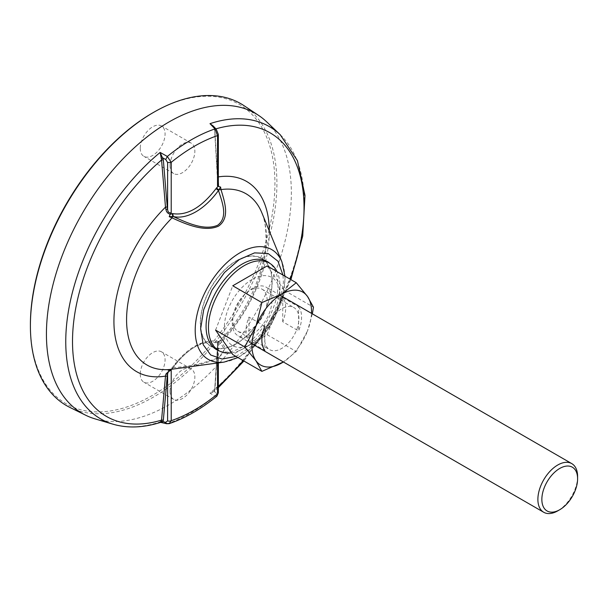 <?xml version="1.0" encoding="UTF-8"?>
<svg xmlns="http://www.w3.org/2000/svg" width="608" height="608" viewBox="0 0 608 608"><rect width="100%" height="100%" fill="white"/><g stroke="black" fill="none" stroke-linecap="round" stroke-linejoin="round"><path stroke-width="0.46" stroke-dasharray="3.04 2.28" d="M217.52 362.999L217.52 343.566L218.188 342.464L216.547 342.752L221.008 340.928L220.544 340.032L218.751 341.734L217.618 344.485L217.717 345.96A109.858 63.43 120 0 0 269.283 231.184A109.858 63.43 120 0 0 269.283 230.972M218.188 342.464L219.64 341.073L218.242 341.422L219.442 341.217L218.188 342.464L217.831 345.268L217.831 391.871L216.509 393.011L214.556 391.841L217.717 345.96M235.988 356.425L253.43 345.017L268.842 326.587L279.467 304.418L283.412 282.477L282.971 275.052M248.968 341.24L264.852 350.413L264.852 326.253L248.968 317.087A28.082 16.211 120 0 0 248.968 341.24L248.968 317.087M252.145 334.438A28.082 16.211 -60 0 1 238.108 335.829A28.082 16.211 -60 0 1 233.799 313.325A28.082 16.211 -60 0 1 252.145 288.58A28.082 16.211 -60 0 1 266.19 287.189A28.082 16.211 -60 0 1 270.492 309.692A28.082 16.211 -60 0 1 252.145 334.438M140.258 148.314A17.548 10.131 120 0 0 143.891 156.347A17.548 10.131 120 0 0 157.411 151.643A17.548 10.131 120 0 0 165.08 133.98A17.548 10.131 120 0 0 161.439 125.947A17.548 10.131 120 0 0 147.919 130.652A17.548 10.131 120 0 0 140.258 148.314M170.042 165.513A17.548 10.131 120 0 0 173.675 173.546A17.548 10.131 120 0 0 187.203 168.842A17.548 10.131 120 0 0 194.864 151.179A17.548 10.131 120 0 0 191.224 143.146A17.548 10.131 120 0 0 177.703 147.85A17.548 10.131 120 0 0 170.042 165.513M140.258 374.163A17.548 10.131 120 0 0 143.891 382.196A17.548 10.131 120 0 0 157.411 377.492A17.548 10.131 120 0 0 165.08 359.83A17.548 10.131 120 0 0 161.439 351.796A17.548 10.131 120 0 0 147.919 356.501A17.548 10.131 120 0 0 140.258 374.163M170.042 391.354A17.548 10.131 120 0 0 173.675 399.395A17.548 10.131 120 0 0 187.203 394.691A17.548 10.131 120 0 0 194.864 377.028A17.548 10.131 120 0 0 191.224 368.995A17.548 10.131 120 0 0 177.703 373.692A17.548 10.131 120 0 0 170.042 391.354M152.669 112.89A172.908 99.834 -60 0 1 274.93 183.487A172.908 99.834 -60 0 1 152.669 395.253A172.908 99.834 -60 0 1 30.4 324.664M69.791 407.368A174.314 100.639 120 0 0 153.657 396.971A174.314 100.639 120 0 0 266.638 246.308A174.314 100.639 120 0 0 243.983 105.655M95.023 418.874A173.181 99.986 120 0 0 168.887 404.844A173.181 99.986 120 0 0 278.532 263.12A173.181 99.986 120 0 0 266.562 121.752M160.596 422.37L160.155 421.906L169.229 423.647M218.751 341.734C246.643 314.458 266.73 268.896 266 236.459C265.886 227.05 264.51 219.176 261.873 212.853A98.922 57.114 -60 0 1 266.479 238.549A98.922 57.114 -60 0 1 221.008 340.928L225.424 348.179L218.599 358.196C203.52 364.215 188.001 367.878 172.056 369.193A98.922 57.114 -60 0 1 171.57 369.261L173.326 367.597L172.71 367.68L171.289 369.322M218.242 341.422L218.47 341.536C222.437 345.374 228.243 350.877 217.679 357.968C203.353 363.485 188.564 366.692 173.326 367.597L172.71 367.68C187.142 348.787 201.582 340.45 216.022 342.676L218.698 341.521M236.261 260.84A50.829 29.344 -60 0 1 261.676 258.316A50.829 29.344 -60 0 1 269.466 299.045A50.829 29.344 -60 0 1 236.261 343.839A50.829 29.344 -60 0 1 210.847 346.355A50.829 29.344 -60 0 1 203.057 305.626A50.829 29.344 -60 0 1 236.261 260.84M219.473 350.998A50.829 29.344 120 0 0 242.022 347.16A50.829 29.344 120 0 0 274.444 304.859A50.829 29.344 120 0 0 270.013 263.469M231.542 352.83A50.548 29.184 120 0 0 244.203 348.194L244.203 348.194A50.548 29.184 120 0 0 279.946 286.284A50.548 29.184 120 0 0 277.02 271.616M236.261 261.068A50.548 29.184 120 0 0 203.239 305.611A50.548 29.184 120 0 0 210.991 346.112A50.548 29.184 120 0 0 236.261 343.611A50.548 29.184 120 0 0 269.283 299.068A50.548 29.184 120 0 0 261.539 258.56A50.548 29.184 120 0 0 236.261 261.068M252.145 279.406A39.315 22.701 120 0 0 224.352 327.56A39.315 22.701 120 0 0 252.145 343.611L244.203 348.194L252.145 343.611A39.315 22.701 120 0 0 279.946 295.458A39.315 22.701 120 0 0 252.145 279.406M216.919 396.15L214.981 396.135L209.988 393.133L213.872 391.529L214.981 389.272A163.712 94.521 120 0 0 218.34 386.354M218.34 176.898A109.858 63.43 120 0 0 217.717 176.996L214.556 128.159L216.509 130.211L217.831 133.532L217.831 180.143L218.34 184.543L217.33 177.536L214.586 129.686L213.134 125.94L214.556 128.159L214.685 127.566M161.036 422.355L160.155 421.906A168.735 97.417 120 0 1 113.103 424.224M280.235 134.733A168.735 97.417 120 0 1 209.988 393.133L214.556 391.841L217.618 344.485M218.302 342.319L217.52 343.566C218.462 342.334 218.561 342.897 217.831 345.268L214.981 389.272M215.916 128.866A163.712 94.521 120 0 0 214.981 129.147L214.837 130.074L214.556 128.159M214.981 129.147L214.837 130.074L214.981 129.147M216.547 342.752L216.022 342.676M217.831 180.143L217.717 176.996L218.34 181.853M217.58 177.924L214.837 130.074M172.186 368.357L172.832 368.007L172.186 368.357M170.544 369.968L172.832 368.007M169.229 369.9L171.296 369.018L170.179 369.976M169.83 369.679L170.848 369.238M577.6 476.474A28.082 16.211 -60 0 1 557.741 510.872M298.612 306.766A28.082 16.211 -60 0 1 298.612 330.927L282.728 321.754A28.082 16.211 120 0 0 282.728 297.593L298.612 306.766L298.612 330.927M282.728 321.754L282.728 297.593M264.564 338.504A24.282 14.022 -60 0 1 275.166 314.07A24.282 14.022 -60 0 1 293.877 307.564A24.282 14.022 -60 0 1 298.908 318.676A24.282 14.022 -60 0 1 288.306 343.117A24.282 14.022 -60 0 1 269.595 349.623A24.282 14.022 -60 0 1 264.564 338.504M267.132 300.337A24.282 14.022 120 0 0 262.101 289.218A24.282 14.022 120 0 0 243.39 295.724A24.282 14.022 120 0 0 232.796 320.158A24.282 14.022 120 0 0 237.819 331.276A24.282 14.022 120 0 0 256.538 324.771A24.282 14.022 120 0 0 267.132 300.337M267.163 265.924L284.354 290.388L267.163 334.712L232.765 354.57M215.574 330.106L232.765 285.783M267.163 334.712L296.271 351.515L283.412 361.98A42.119 24.32 120 0 0 307.526 330.896L296.271 351.515M284.354 290.388L313.47 307.2M312.345 313.842L307.526 330.896A42.119 24.32 120 0 0 311.471 313.333M224.04 362.11A63.399 36.602 120 0 0 240.038 356.28A63.399 36.602 120 0 0 284.863 279.399A63.399 36.602 120 0 0 281.914 261.866M166.668 423.73A2.804 1.558 -76.2 0 0 167.322 423.654A167.063 96.459 120 0 0 191.148 412.703A167.063 96.459 120 0 0 214.981 396.135L216.509 393.011M218.47 341.536A55.244 31.897 120 0 0 195.898 346.271A55.244 31.897 120 0 0 173.326 367.597M216.243 129.208A2.804 1.596 -43.6 0 1 216.509 130.211M243.192 360.59A163.712 94.521 120 0 0 290.176 279.216M218.34 134.467A2.804 1.619 0 0 0 217.831 133.532M217.831 391.871L218.34 392.798M284.97 276.207L285.053 280.25L281.223 302.647L270.948 325.166L255.801 344.447L237.986 357.58M251.993 343.847L238.108 335.829M173.675 173.546L143.891 156.347M173.675 399.395L143.891 382.196M267.436 261.645L261.676 258.316M214.077 347.898L210.991 346.112M191.224 143.146L161.439 125.947M191.224 368.995L161.439 351.796M290.898 279.634L270.788 322.27L243.914 361.008M218.34 387.653L214.388 390.883M218.135 341.407C202.441 339.104 187.218 347.738 172.474 367.285L170.749 369.109M218.34 342.722L218.34 362.885M216.608 349.684L210.847 346.355M264.624 260.346L261.539 258.56M279.946 295.458L279.946 286.284M280.075 295.207L266.19 287.189M262.101 289.218L293.877 307.564M237.819 331.276L269.595 349.623"/><path stroke-width="0.91" d="M282.971 275.052L277.962 261.212L268.029 253.468L254.524 252.882L239.301 259.54L224.451 272.528L212.017 290.062L203.695 309.73L200.632 328.852L203.224 344.721L210.695 354.988L222.087 359.054L235.988 356.425M557.741 510.872L559.732 509.724A25.27 14.592 -60 0 1 541.857 499.404A25.27 14.592 -60 0 1 559.732 468.456A25.27 14.592 -60 0 1 577.6 478.77A25.27 14.592 -60 0 1 559.732 509.724L557.741 510.872A28.082 16.211 -60 0 1 543.704 512.263A28.082 16.211 -60 0 1 539.395 489.759A28.082 16.211 -60 0 1 557.741 465.014A28.082 16.211 -60 0 1 571.786 463.623A28.082 16.211 -60 0 1 577.6 476.474L577.6 478.77M264.852 350.413A28.082 16.211 -60 0 1 264.852 326.253M30.4 325.812L30.4 324.664A172.908 99.834 -60 0 1 152.661 112.89A172.908 99.834 -60 0 1 152.669 112.89L153.657 112.32A174.314 100.639 120 0 0 30.4 325.812A174.314 100.639 120 0 0 69.791 407.368L85.568 415.173A173.181 99.986 120 0 0 95.023 418.874L113.103 424.224A168.735 97.417 120 0 1 68.598 310.156A168.735 97.417 120 0 1 160.155 152.433L161.561 159.988L165.49 207.146A109.858 63.43 120 0 0 113.924 321.404A109.858 63.43 120 0 0 165.49 376.109L161.561 420.113L161.295 421.314L160.155 421.906M214.7 127.627L209.988 123.66L214.981 128.926A2.804 1.596 -43.6 0 1 216.243 129.208L213.134 125.94L209.988 123.66A168.735 97.417 120 0 1 280.235 134.733L266.562 121.752A173.181 99.986 120 0 0 258.628 115.414A173.181 99.986 120 0 0 168.887 122.033A173.181 99.986 120 0 0 54.902 277.567A173.181 99.986 120 0 0 85.568 415.173M167.61 162.526L171.213 162.344L171.213 212.732C168.978 213.218 167.778 212.017 167.61 209.137L167.61 162.526L165.726 159.532L167.322 156.446A167.063 96.459 120 0 1 191.148 139.886A167.063 96.459 120 0 1 214.981 128.926L217.52 135.607C202.084 140.874 186.648 149.788 171.213 162.344L167.322 156.446L160.155 152.433L163.339 159.805L161.561 159.988A163.712 94.521 120 0 0 72.512 341.468A163.712 94.521 120 0 0 161.561 420.113L163.339 420.128L162.929 421.648L165.726 422.332L167.61 420.865L167.61 374.262C167.778 372.218 168.978 370.903 171.213 370.302L171.213 420.683C186.648 415.424 202.084 406.509 217.52 393.946L216.919 396.15C201.157 408.971 185.258 418.137 169.229 423.647L171.213 420.683A2.804 1.619 180 0 1 167.61 420.865M284.97 276.207L281.914 261.866A63.399 36.602 120 0 0 240.038 252.746A63.399 36.602 120 0 0 195.206 329.627A63.399 36.602 120 0 0 224.04 362.11L171.57 369.261A98.922 57.114 -60 0 1 126.578 319.481A98.922 57.114 -60 0 1 172.056 217.862C186.42 224.542 205.101 232.34 218.599 226.085C230.06 217.938 224.831 202.365 221.008 189.605L218.698 189.909L216.547 187.933L218.188 186.329L217.52 185.995L217.52 135.607A2.804 1.619 0 0 0 218.34 134.467L216.243 129.208M270.013 263.469A50.829 29.344 120 0 0 267.436 261.645A50.829 29.344 120 0 0 242.022 264.161A50.829 29.344 120 0 0 208.818 308.948A50.829 29.344 120 0 0 216.608 349.684A50.829 29.344 120 0 0 219.473 350.998M277.02 271.616A50.548 29.184 120 0 0 269.481 263.15A50.548 29.184 120 0 0 244.203 265.65A50.548 29.184 120 0 0 211.181 310.194A50.548 29.184 120 0 0 218.933 350.694A50.548 29.184 120 0 0 231.542 352.83M258.628 115.414L243.983 105.655A174.314 100.639 120 0 0 153.657 112.32L152.661 112.89M165.726 159.532L162.929 157.958L161.295 158.468M161.295 421.314L162.929 421.648L161.036 422.355M171.213 212.732L170.194 214.252L172.71 213.621C187.142 215.848 201.582 207.51 216.022 188.617L216.547 187.933M171.289 369.322L170.544 369.968L171.213 370.302M218.34 134.467L218.34 184.543L217.52 185.995M218.188 186.329L220.575 187.044L218.47 190.464L216.022 188.617M172.71 213.621L173.326 216.532L172.832 216.395L172.186 213.545M169.222 216.691L172.056 217.862L172.832 216.395L169.222 216.691L170.194 214.252C167.823 213.59 166.402 212.002 165.946 209.486L165.49 207.146L167.253 206.978L167.61 209.137L165.946 209.486M218.34 181.853L218.53 186.36M220.575 187.044L221.008 189.605A98.922 57.114 -60 0 1 261.873 212.853L281.914 261.866M170.848 369.238L165.946 374.026L165.49 376.109L167.253 376.124L163.339 420.128M170.536 369.497L170.544 369.968L168.188 370.257L172.056 369.193M163.339 159.805L167.253 206.978M173.326 216.532C187.279 223.037 204.638 230.911 217.679 225.241C228.243 217.276 222.437 202.738 218.47 190.464L218.47 190.464A55.244 31.897 120 0 1 173.326 216.532L173.326 216.532M165.946 374.026L167.61 374.262L167.253 376.124M168.188 370.257L169.83 369.679M261.881 371.374L255.938 360.681A42.119 24.32 120 0 0 281.732 362.984A42.119 24.32 120 0 0 283.389 361.973L261.881 371.374L232.765 354.57L215.574 330.106L244.682 346.91L255.938 326.283L261.881 302.586L281.732 294.196L296.271 282.735L307.526 296.499L313.47 307.2L312.345 313.842M261.881 302.586L232.765 285.783L267.163 265.924L296.271 282.735M311.471 313.333A42.119 24.32 120 0 0 307.526 296.499A42.119 24.32 120 0 0 281.732 294.196A42.119 24.32 120 0 0 255.938 326.283A42.119 24.32 120 0 0 255.938 360.681L244.682 346.91M218.34 386.354A163.712 94.521 120 0 0 243.192 360.59M290.176 279.216A163.712 94.521 120 0 0 215.916 128.866M113.103 424.224C127.65 428.404 143.488 427.789 160.596 422.37L166.668 423.73A2.804 1.558 -76.2 0 1 165.726 422.332M269.283 230.972A109.858 63.43 120 0 0 218.34 176.898M216.919 396.15L218.34 392.798L217.52 393.946L217.52 362.999M543.704 512.263L251.993 343.847M218.933 350.694L214.077 347.898M280.235 134.733L297.434 160.664L304.996 195.366L302.708 236.064L290.898 279.634M243.914 361.008L218.34 387.653M166.668 423.73L169.229 423.647M218.34 362.885L218.34 392.798M171.958 369.208L169.252 369.892M224.04 362.11L237.986 357.58M269.481 263.15L264.624 260.346M571.786 463.623L280.075 295.207"/></g></svg>
